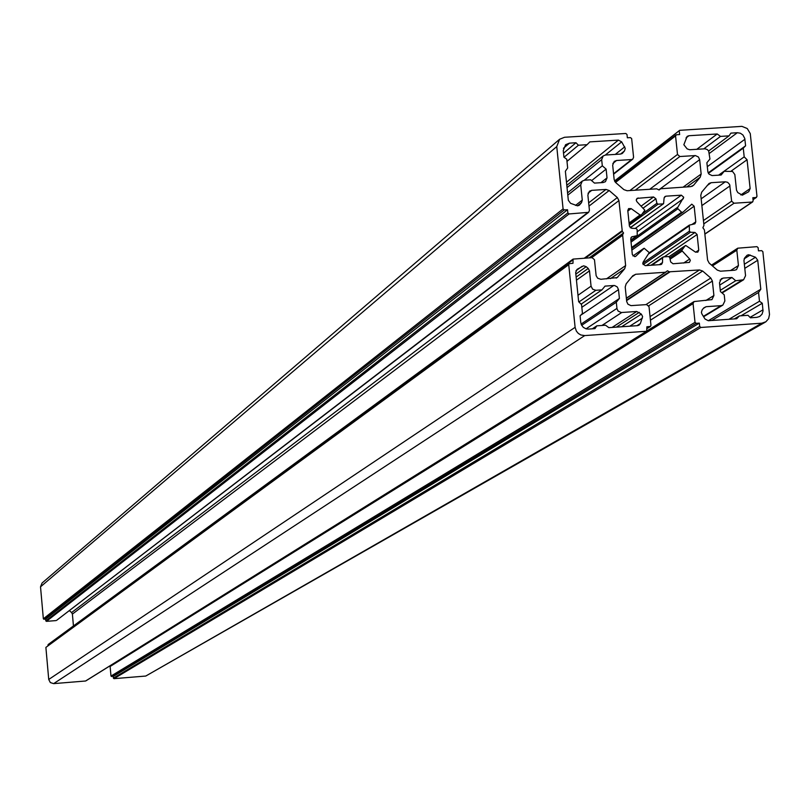 <?xml version="1.0" encoding="UTF-8"?>
<svg xmlns="http://www.w3.org/2000/svg" width="810" height="810" viewBox="0 0 810 810"><rect width="100%" height="100%" fill="white"/><g stroke="black" fill="none" stroke-linecap="round" stroke-linejoin="round"><path stroke-width="1.21" d="M669.101 256.669L685.807 245.511L695.405 252.072L697.835 252.143L698.746 250.148L697.116 234.505L694.99 232.45L690.464 232.217L689.401 231.184L642.796 263.139M720.282 290.324L735.723 280.756L743.6 279.754L745.554 275.673L743.944 260.466L744.684 257.914L747.083 255.241L748.622 254.745L755.507 257.246L757.735 260.253L760.803 289.21L758.555 292.461L759.486 301.239L762.291 303.254L763.02 310.979L762.048 314.169L759.709 316.477L756.874 317.348L750.435 317.793L748.015 315.303L739.429 315.9L736.695 318.745L708.284 320.73L760.803 289.21M685.078 245.875L681.726 250.462L689.685 259.028L690.333 260.395L689.401 262.399L673.039 263.766L670.7 261.974L669.698 257.448L668.523 256.547L663.542 256.881L662.57 257.924L662.519 262.521L659.299 264.698M703.384 316.366L721.032 305.664L706.107 306.696L703.779 307.891L702.149 309.886L701.399 312.447L701.926 313.996L704.994 318.998L708.284 320.73M662.519 262.521L661.598 264.262L660.575 264.607L645.185 265.639L642.796 263.584L643.15 262.146L649.255 252.629L644.193 248.275L635.769 256.274L634.716 256.638L632.327 254.583L630.717 238.899L631.577 236.935L637.237 235.578L637.146 229.524L636.073 228.491L631.537 228.248L629.4 226.192L627.79 210.529L628.621 208.595L631.152 208.605L640.062 214.984L629.076 222.993M577.986 295.285L591.057 286.173L589.498 270.864L588.222 268.434L586.187 266.682L583.625 265.812L577.054 269.376L575.667 272.514L578.644 301.695L581.56 304.611L582.461 313.46L580.081 315.849L580.76 322.491L581.388 324.8L583.301 327.351L586.096 328.85L588.435 329.083L594.955 328.627L596.859 325.822L605.546 325.215L608.857 327.655L637.5 325.66L639.06 325.154L640.396 323.494L642.613 316.528L641.338 314.098L636.751 311.485L621.24 312.528L618.162 311.101L617.017 308.904L616.299 302.231L619.407 298.465L618.496 289.636L617.271 286.953L614.689 285.565L613.717 285.515L581.833 307.304M631.597 247.495L681.564 212.21L682.881 212.291L691.77 204.171L694.15 206.216L695.79 221.839L694.899 223.813L689.32 225.129L689.401 231.184M742.324 195.18L748.723 191.727L750.131 188.578L747.073 159.752L744.188 156.856L743.266 148.139L745.595 145.8L744.775 138.49L742.952 135.017L740.37 133.225L737.333 132.719L730.914 133.123L729.051 135.867L720.495 136.404L717.225 133.974L688.915 135.726L687.113 136.394L683.853 144.727L687.133 148.878L689.674 149.749L705.034 148.807L707.322 149.597L708.679 151.045L709.945 159.023L706.877 162.729L707.879 171.953L709.023 174.14L712.061 175.567L721.123 175.021L724.18 171.305L732.524 171.447L734.832 174.535L736.513 190.168L737.778 192.577L742.324 195.18M681.564 212.21L677.312 208.13L683.731 197.235L681.352 195.18L666.012 196.172L664.929 196.567L664.078 198.248L663.592 203.674L630.18 227.691M641.186 206.094L653.559 196.972L637.075 198.369L636.255 200.303L636.893 201.67L644.861 210.235L641.5 214.822L640.062 214.984M567.8 195.169L580.719 184.862L582.279 200.11L581.519 202.662L579.353 205.143L577.52 205.841L570.564 203.31L568.326 200.283L565.37 171.244L567.658 168.004L566.767 159.216L563.932 157.18L563.264 150.599L565.593 144.706L569.491 143.147L575.981 142.742L578.421 145.233L587.078 144.696L589.832 141.882L618.384 140.11L621.665 141.851L625.259 148.382L624.5 150.923L622.384 153.363L620.531 154.082L605.546 155.014L603.197 155.925L601.668 159.671L602.306 165.817L606.123 169.108L607.024 177.876L605.445 181.673L603.146 182.544L594.489 183.1L590.672 179.8L584.607 180.185L582.269 181.086L567.567 192.851M563.537 153.211L575.981 142.742M660.656 188.76L659.107 189.996L656.707 188.831L627.102 190.735L623.913 189.641L615.742 182.604L614.162 179.587L612.674 165.159L614.223 161.393L616.542 160.501L631.648 159.55L632.802 159.114L633.582 157.231L631.658 138.621L630.474 137.599L627.345 137.791L627.001 134.511L625.816 133.478L564.529 137.275L559.619 139.249L556.753 146.59L40.52 586.825L42.059 583.028L559.619 139.249M591.614 180.62L606.123 169.108M73.447 625.948L72.394 614.081L618.931 200.586L617.341 197.559L609.171 190.522L605.981 189.439L591.745 190.35L589.437 191.221L587.868 195.018L589.437 210.408L588.627 212.321L569.055 213.951L567.861 212.919L45.795 620.835L46.413 621.351L569.055 213.951M617.341 197.559L71.594 612.542L72.394 614.081M71.594 612.542L69.306 610.598M587.493 212.746L56.578 620.369L588.627 212.321M55.981 620.592L46.413 621.351M43.963 619.336L564.276 209.932L563.082 208.909L43.355 618.81L45.654 619.194L45.795 620.835M43.355 618.81L40.52 586.825M765.318 322.137L145.76 676.046L761.815 323.2L765.906 321.762L768.609 318.644L769.5 314.523L762.858 251.667L761.673 250.644L758.464 250.857L758.119 247.678L756.935 246.655L737.748 248.194L736.817 250.209L738.437 265.548L730.59 270.5M113.987 678.658L113.38 678.142L699.678 326.43L700.873 327.463L113.987 678.658L145.76 676.046M113.38 678.142L113.218 676.451L110.98 676.067L695.02 322.319L696.215 323.342L111.598 676.583M626.555 300.115L669.283 271.806L699.476 269.953L702.655 271.036L710.795 278.053L712.385 281.07L713.904 295.529L711.939 299.619L694.038 301.563L693.066 303.608L110.12 666.468L110.98 676.067M110.12 666.468L110.464 665.547M669.283 271.806L667.501 270.783L665.364 272.261L635.718 274.266L632.792 275.754L626.16 283.804L625.209 287.003L626.697 301.512L627.932 304.206L631 305.633L646.633 304.59L649.023 306.646L650.967 325.387L650.481 326.42L646.856 326.794L646.714 331.128L86.002 680.734M85.566 681.007L53.642 683.63L584.719 335.583L580.851 334.975L578.299 333.416L576.366 331.118L575.11 327.341L48.732 679.469L50.331 682.567L53.642 683.63M590.834 257.752L622.627 234.748L625.624 265.579L624.672 268.778L617.19 277.597L600.848 279.288L597.648 278.205L596.13 275.653L594.479 259.726L592.08 257.671L573.075 259.099L572.984 263.28L569.167 263.695L568.741 264.678L45.886 647.403L48.732 679.469M45.886 647.403L569.167 263.695M47.992 645.519L48.175 644.507L573.075 259.099M585.448 258.117L622.283 231.346L623.568 232.976L622.627 234.748M568.741 264.678L575.11 327.341M646.238 331.28L584.719 335.583M693.066 303.608L695.02 322.319M699.678 326.43L699.334 323.129L696.215 323.342M700.873 327.463L761.815 323.2M701.166 198.815L725.284 181.794L711.18 182.695L709.064 183.445L701.723 192.122L700.792 195.301L703.941 225.352L702.898 227.742L704.427 229.969L707.586 260.071L709.165 263.088L717.316 270.105L720.485 271.188L734.609 270.226L736.523 269.608L738.437 265.548M725.284 181.794L727.633 182.311L729.638 184.457L731.643 201.184L734.012 203.229L752.206 202.044L753.158 200.89L752.824 197.721L756.034 197.508L756.986 196.354L750.262 133.569L747.265 128.537L741.919 126.36L679.681 130.329L614.527 180.964M614.749 181.399L679.681 130.329M679.286 131.271L679.63 134.551L676.512 134.744L675.56 135.898L677.494 154.467L629.896 190.552M660.687 188.74L690.758 186.644L693.664 185.166L700.225 177.218L701.156 174.039L699.648 159.671L698.433 157.008L695.385 155.571L679.874 156.522L677.494 154.467M563.082 208.909L556.753 146.59M564.276 209.932L567.537 209.729L567.861 212.919M622.283 231.346L618.931 200.586M580.719 184.862L582.269 181.086M653.559 196.972L655.908 198.774L656.9 203.29L658.074 204.191L663.056 203.867M591.057 286.173L592.647 289.21L595.856 290.294L601.931 289.879L605.04 286.112L613.717 285.515M721.032 305.664L722.885 305.076L724.869 300.966L724.221 294.82L720.414 291.539L719.493 282.751L721.406 278.691L723.32 278.063L720.019 280.139M735.723 280.756L731.916 277.486L723.32 278.063M564.054 157.261L578.421 145.233M566.98 161.393L587.078 144.696M584.283 180.225L602.306 165.817M45.654 619.194L567.537 209.729M589.214 257.863L623.568 232.976M696.792 149.303L717.225 133.974M703.799 148.858L720.495 136.404M708.649 150.994L729.051 135.867M708.183 172.874L745.595 145.8M731.268 171.001L747.073 159.752M708.416 173.33L743.266 148.139M718.571 175.183L744.188 156.856M718.774 175.173L724.18 171.305M581.094 324.061L619.407 298.465M592.312 328.809L596.859 325.822M581.651 325.326L616.299 302.231M581.114 304.165L601.931 289.879M113.218 676.451L699.334 323.129M734.305 318.917L739.429 315.9M740.978 315.799L762.291 303.254M719.736 285.079L731.916 277.486M711.747 320.487L758.555 292.461M728.96 319.292L759.486 301.239M669.789 257.863L681.959 249.662M575.951 270.742L582.117 266.287M621.584 326.774L641.338 314.098M694.15 206.216L631.861 250.057M677.484 207.411L630.889 240.631M637.359 231.65L683.387 198.663M627.841 211.066L631.152 208.605M578.755 205.517L579.869 204.647M638.189 197.964L636.376 199.321M615.286 154.406L624.733 146.843M569.491 143.147L563.416 148.281M616.542 160.501L612.836 163.448M613.555 173.745L631.648 159.55M600.899 182.685L607.024 177.876M566.484 182.209L618.384 140.11M621.827 153.728L622.86 152.898M620.551 154.072L624.5 150.923M605.343 155.034L621.665 141.851M642.117 214.073L656.9 203.29M655.908 198.774L643.16 208.13M658.074 204.191L629.289 225.129M629.157 223.813L641.095 215.116M601.668 159.671L567.03 187.586M588.04 193.256L591.745 190.35M605.981 189.439L588.667 202.864M589.002 206.105L609.171 190.522M622.039 230.749L584.304 258.188M575.525 205.396L582.279 200.11M577.439 205.841L581.519 202.662M737.333 132.719L709.347 153.394M681.352 195.18L635.212 228.45M664.22 197.478L666.012 196.172M615.549 182.422L675.56 135.898M635.242 190.208L679.874 156.522M694.899 155.571L649.721 189.277M658.844 189.854L699.648 159.671M701.156 174.039L683.144 187.13M686.86 186.897L700.225 177.218M693.664 185.166L691.993 186.371M685.999 137.963L688.915 135.726M631.041 242.089L677.707 208.889M707.292 166.688L744.906 139.269M691.831 224.572L695.79 221.839M704.852 233.989L752.206 202.044M734.012 203.229L703.789 223.884M730.023 185.885L701.875 205.588M703.444 220.543L731.643 201.184M711.18 182.695L707.1 185.611M740.846 194.947L750.131 188.578M753.016 199.543L756.034 197.508M649.245 252.912L689.026 225.443M688.875 226.122L648.769 253.793M682.729 212.382L631.689 248.386M631.861 276.878L635.718 274.266M665.364 272.261L626.363 298.171M580.74 315.191L618.496 289.636M649.995 326.572L647.028 328.425M612.087 327.432L636.751 311.485M601.941 325.468L621.726 312.528M616.359 327.139L639.303 312.356M629.745 326.207L642.411 318.127M636.913 325.701L640.396 323.494M651.858 265.194L662.57 257.924M665.871 272.089L626.373 298.323L665.79 272.14M616.937 308.408L586.035 328.83M624.672 268.778L610.426 278.64M616.167 278.113L618.04 276.817M622.515 235.366L591.624 257.702M606.417 278.903L625.624 265.579M572.66 260.081L47.942 645.013M576.447 280.159L589.498 270.864M576.133 277.081L588.222 268.434M575.839 274.124L586.187 266.682M630.828 240.033L636.822 235.75M632.397 236.591L630.98 237.603M643.535 248.579L632.964 255.95L643.667 248.457M635.455 256.456L636.042 256.041M595.856 290.294L578.917 301.978M712.385 281.07L650.43 320.183M705.844 300.51L713.904 295.529M702.655 271.036L648.759 305.775M650.055 316.599L710.795 278.053M669.9 271.947L626.606 300.611M645.894 304.641L699.476 269.953M703.404 308.347L706.107 306.696M682.05 251.151L670.083 259.19M683.599 263.058L689.685 259.028M750.04 317.388L762.99 309.835M698.746 250.148L695.638 252.214M664.19 256.841L697.116 234.505M712.435 265.903L736.817 250.209M744.775 268.343L757.735 260.253M744.157 258.835L750.202 255.008M744.349 264.262L755.507 257.246M694.99 232.45L646.39 265.558M643.14 264.587L690.464 232.217M741.727 280.351L721.74 292.673M613.605 174.17L632.802 159.114M603.197 155.925L566.797 185.338M629.157 223.854L641.317 214.994M615.215 182.068L675.945 134.956M630.301 227.792L663.592 203.674M704.862 234.141L752.713 201.872M756.54 197.336L753.037 199.706M649.255 252.801L689.32 225.129M631.689 248.407L682.881 212.291M647.048 328.566L650.481 326.42M646.714 331.128L85.82 680.916M650.956 265.255L663.036 257.053M630.838 240.145L637.237 235.578M646.937 330.936L694.038 301.563M722.885 305.076L703.617 316.75M711.514 265.113L737.748 248.194M743.6 279.754L722.105 292.997M669.06 256.648L685.29 245.683"/></g></svg>
